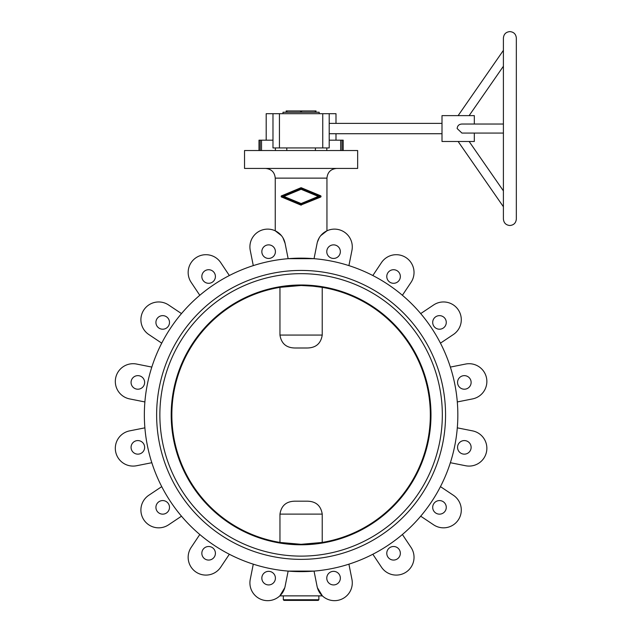 <?xml version="1.0" encoding="UTF-8"?>
<svg xmlns="http://www.w3.org/2000/svg" width="632" height="632" viewBox="0 0 632 632"><rect width="100%" height="100%" fill="white"/><g stroke="black" fill="none" stroke-linecap="round" stroke-linejoin="round"><path stroke-width="0.95" d="M283.318 595.873L283.318 599.752L318.868 599.752L318.868 595.873M301.093 600.4L283.966 600.4L318.22 600.4L318.868 599.752M301.093 544.784A129.892 129.892 0 0 0 430.984 414.892A129.892 129.892 0 0 0 301.093 285A129.892 129.892 0 0 0 171.201 414.892A129.892 129.892 0 0 0 301.093 544.784M321.988 542.469L301.093 544.31L280.197 542.469M312.745 543.639A129.276 129.276 0 0 0 312.745 286.146L321.988 287.323M280.197 287.323L301.093 285.482L312.745 286.146M301.093 556.121A141.228 141.228 0 0 0 442.329 414.892A141.228 141.228 0 0 0 301.093 273.664A141.228 141.228 0 0 0 159.864 414.892A141.228 141.228 0 0 0 301.093 556.121M272.977 140.185L258.994 140.185L258.994 150.535L260.171 150.535L244.537 150.535L244.537 168.436L357.649 168.436L357.649 150.535L342.023 150.535L343.192 150.535L343.192 140.185L329.209 140.185M281.351 196.907L300.808 205.052L320.558 197.113L320.558 195.738L301.385 187.791A0.743 0.743 0 0 0 300.816 187.791L281.351 195.944M326.949 230.814L320.748 235.649L326.949 230.814L326.949 178.129C327.526 172.244 330.757 169.013 336.643 168.436M319.207 237.861L317.398 242.096L319.207 237.861M348.911 265.622L351.945 250.367A17.775 17.775 0 0 0 337.978 229.463A17.775 17.775 0 0 0 317.074 243.431L314.041 258.685L288.145 258.685L285.111 243.431L282.986 237.861L284.795 242.096M281.438 235.649L275.244 230.814L281.438 235.649M326.949 178.129L275.244 178.129L275.244 230.814M301.093 270.433A144.459 144.459 0 0 0 156.633 414.892A144.459 144.459 0 0 0 301.093 559.36A144.459 144.459 0 0 0 445.56 414.892A144.459 144.459 0 0 0 301.093 270.433M279.96 287.363L279.96 335.071C281.343 343.8 286.604 348.106 295.737 347.995L306.457 347.995C315.589 348.106 320.843 343.8 322.225 335.071L322.225 287.363M322.225 542.43L322.225 514.108C320.843 505.379 315.589 501.073 306.457 501.184L295.737 501.184C286.604 501.073 281.343 505.379 279.96 514.108L279.96 542.43M144.349 414.892A156.744 156.744 0 0 0 301.093 571.636A156.744 156.744 0 0 0 457.837 414.892A156.744 156.744 0 0 0 301.093 258.148A156.744 156.744 0 0 0 144.349 414.892M348.911 564.163L351.945 579.418A17.775 17.775 0 0 1 337.978 600.321A17.775 17.775 0 0 1 317.074 586.354L314.041 571.099L288.145 571.099L285.111 586.354A17.775 17.775 0 0 1 264.208 600.321A17.775 17.775 0 0 1 250.248 579.418L253.282 564.163M471.124 382.423A6.786 6.786 0 0 0 464.338 375.637A6.786 6.786 0 0 0 457.552 382.423A6.786 6.786 0 0 0 464.338 389.209A6.786 6.786 0 0 0 471.124 382.423M471.124 447.361A6.786 6.786 0 0 0 464.338 440.575A6.786 6.786 0 0 0 457.552 447.361A6.786 6.786 0 0 0 464.338 454.147A6.786 6.786 0 0 0 471.124 447.361M446.271 507.362A6.786 6.786 0 0 0 439.485 500.576A6.786 6.786 0 0 0 432.699 507.362A6.786 6.786 0 0 0 439.485 514.148A6.786 6.786 0 0 0 446.271 507.362M446.271 322.423A6.786 6.786 0 0 0 439.485 315.637A6.786 6.786 0 0 0 432.699 322.423A6.786 6.786 0 0 0 439.485 329.209A6.786 6.786 0 0 0 446.271 322.423M400.348 553.284A6.786 6.786 0 0 0 393.562 546.498A6.786 6.786 0 0 0 386.776 553.284A6.786 6.786 0 0 0 393.562 560.071A6.786 6.786 0 0 0 400.348 553.284M400.348 276.508A6.786 6.786 0 0 0 393.562 269.722A6.786 6.786 0 0 0 386.776 276.508A6.786 6.786 0 0 0 393.562 283.294A6.786 6.786 0 0 0 400.348 276.508M215.409 553.284A6.786 6.786 0 0 0 208.623 546.498A6.786 6.786 0 0 0 201.837 553.284A6.786 6.786 0 0 0 208.623 560.071A6.786 6.786 0 0 0 215.409 553.284M215.409 276.508A6.786 6.786 0 0 0 208.623 269.722A6.786 6.786 0 0 0 201.837 276.508A6.786 6.786 0 0 0 208.623 283.294A6.786 6.786 0 0 0 215.409 276.508M169.495 507.362A6.786 6.786 0 0 0 162.708 500.576A6.786 6.786 0 0 0 155.922 507.362A6.786 6.786 0 0 0 162.708 514.148A6.786 6.786 0 0 0 169.495 507.362M169.495 322.423A6.786 6.786 0 0 0 162.708 315.637A6.786 6.786 0 0 0 155.922 322.423A6.786 6.786 0 0 0 162.708 329.209A6.786 6.786 0 0 0 169.495 322.423M144.641 447.361A6.786 6.786 0 0 0 137.855 440.575A6.786 6.786 0 0 0 131.069 447.361A6.786 6.786 0 0 0 137.855 454.147A6.786 6.786 0 0 0 144.641 447.361M144.641 382.423A6.786 6.786 0 0 0 137.855 375.637A6.786 6.786 0 0 0 131.069 382.423A6.786 6.786 0 0 0 137.855 389.209A6.786 6.786 0 0 0 144.641 382.423M340.356 578.138A6.786 6.786 0 0 1 333.562 584.924A6.786 6.786 0 0 1 326.776 578.138A6.786 6.786 0 0 1 333.562 571.344A6.786 6.786 0 0 1 340.356 578.138M275.41 251.655A6.786 6.786 0 0 1 268.624 258.441A6.786 6.786 0 0 1 261.838 251.655A6.786 6.786 0 0 1 268.624 244.868A6.786 6.786 0 0 1 275.41 251.655M340.356 251.655A6.786 6.786 0 0 1 333.562 258.441A6.786 6.786 0 0 1 326.776 251.655A6.786 6.786 0 0 1 333.562 244.868A6.786 6.786 0 0 1 340.356 251.655M275.41 578.138A6.786 6.786 0 0 1 268.624 584.924A6.786 6.786 0 0 1 261.838 578.138A6.786 6.786 0 0 1 268.624 571.344A6.786 6.786 0 0 1 275.41 578.138M284.795 587.689L279.818 595.873L322.375 595.873L317.398 587.689M420.707 516.194L433.639 524.837A17.775 17.775 0 0 0 458.295 519.931A17.775 17.775 0 0 0 453.389 495.275L440.457 486.632M372.833 554.256L381.475 567.188A17.775 17.775 0 0 0 406.131 572.094A17.775 17.775 0 0 0 411.037 547.438L402.394 534.506M199.799 534.506L191.156 547.438A17.775 17.775 0 0 0 196.054 572.094A17.775 17.775 0 0 0 220.71 567.188L229.353 554.256M161.737 486.632L148.797 495.275A17.775 17.775 0 0 0 143.899 519.931A17.775 17.775 0 0 0 168.554 524.837L181.487 516.194M144.886 427.84L129.631 430.874A17.775 17.775 0 0 0 115.664 451.777A17.775 17.775 0 0 0 136.567 465.744L151.822 462.711M151.822 367.081L136.567 364.048A17.775 17.775 0 0 0 115.664 378.007A17.775 17.775 0 0 0 129.631 398.911L144.886 401.944M181.487 313.591L168.554 304.956A17.775 17.775 0 0 0 143.899 309.854A17.775 17.775 0 0 0 148.797 334.51L161.737 343.152M229.353 275.528L220.71 262.596A17.775 17.775 0 0 0 196.054 257.698A17.775 17.775 0 0 0 191.156 282.346L199.799 295.286M285.111 243.431A17.775 17.775 0 0 0 264.208 229.463A17.775 17.775 0 0 0 250.248 250.367L253.282 265.622M402.394 295.286L411.037 282.346A17.775 17.775 0 0 0 406.131 257.698A17.775 17.775 0 0 0 381.475 262.596L372.833 275.528M440.457 343.152L453.389 334.51A17.775 17.775 0 0 0 458.295 309.854A17.775 17.775 0 0 0 433.639 304.956L420.707 313.591M457.299 401.944L472.554 398.911A17.775 17.775 0 0 0 486.522 378.007A17.775 17.775 0 0 0 465.626 364.048L450.363 367.081M450.363 462.711L465.626 465.744A17.775 17.775 0 0 0 486.522 451.777A17.775 17.775 0 0 0 472.554 430.874L457.299 427.84M289.44 286.146A129.276 129.276 0 0 0 289.44 543.639M318.331 196.426L301.101 189.284L283.863 196.426L301.093 203.559L318.331 196.426M320.274 196.426L301.093 204.365L281.919 196.426L301.101 188.478L320.274 196.426M281.635 195.738A0.743 0.743 0 0 0 281.635 197.113M300.808 205.052A0.743 0.743 0 0 0 301.377 205.052L300.808 205.052M320.558 197.113A0.743 0.743 0 0 0 320.558 195.738L320.558 197.113M260.171 140.185L260.171 150.535L342.023 150.535L342.023 140.185M266.19 140.185L266.19 113.689L272.977 113.689L272.977 147.943L329.209 147.943L329.209 113.689L335.995 113.689L335.995 123.382M335.995 133.723L335.995 140.185M474.324 133.076L474.324 141.481L442.005 141.481L442.005 115.624L474.324 115.624L474.324 124.03M503.404 133.076L461.937 133.076L457.149 128.557C457.434 125.697 459.029 124.188 461.937 124.03L503.404 124.03M329.209 123.382L442.005 123.382M442.005 133.723L329.209 133.723M282.994 113.689L282.994 112.235L319.192 112.235L319.192 113.689M316.024 112.235L316.024 110.94L286.162 110.94L286.162 112.235M326.807 147.943L326.807 150.535L340.672 150.535L340.672 140.185M261.514 140.185L261.514 150.535L275.386 150.535L275.386 147.943M315.36 150.535L315.447 147.943M286.746 147.943L286.833 150.535M272.977 113.689L329.209 113.689M279.96 335.071L322.225 335.071M279.96 514.108L322.225 514.108M301.59 112.235L301.59 110.94M315.226 112.235L315.226 110.94M300.603 112.235L300.603 110.94M286.96 112.235L286.96 110.94M279.439 113.689L279.439 147.943M322.747 113.689L322.747 147.943M275.244 178.129C274.667 172.244 271.436 169.013 265.543 168.436M283.318 599.752L283.966 600.4M509.874 225.506C505.948 225.126 503.791 222.97 503.404 219.043L503.404 38.062C503.791 34.136 505.948 31.979 509.874 31.6C513.792 31.979 515.949 34.136 516.336 38.062L516.336 219.043C515.949 222.97 513.792 225.126 509.874 225.506M458.121 141.481L503.404 206.751M469.134 115.624L503.404 66.234M458.121 115.624L503.404 50.355M469.134 141.481L503.404 190.88"/></g></svg>
